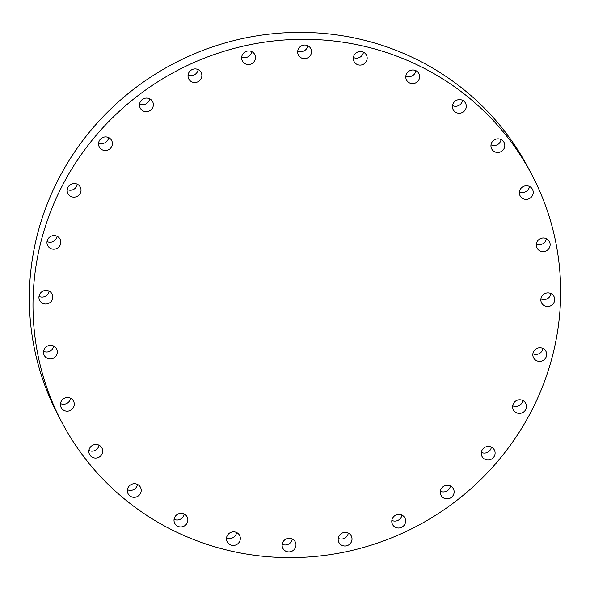 <?xml version="1.0" encoding="UTF-8"?>
<svg xmlns="http://www.w3.org/2000/svg" width="590" height="590" viewBox="0 0 590 590"><rect width="100%" height="100%" fill="white"/><g stroke="black" fill="none" stroke-linecap="round" stroke-linejoin="round"><path stroke-width="0.89" d="M81.029 190.024A6.977 6.763 152.3 0 0 72.408 183.778A6.977 6.763 152.3 0 0 67.924 193.586A6.977 6.763 152.3 0 0 81.029 190.024M67.238 189.523A6.977 6.763 152.3 0 0 77.305 184.228M291.482 39.574A265.589 257.365 152.3 0 0 61.773 422.123A265.589 257.365 152.3 0 0 302.161 557.358A265.589 257.365 152.3 0 0 531.87 174.81A265.589 257.365 152.3 0 0 291.482 39.574M531.87 174.81L528.227 167.877A265.589 257.365 152.3 0 0 287.839 32.642A265.589 257.365 152.3 0 0 58.13 415.19L61.773 422.123M60.615 240.558A6.977 6.763 152.3 0 0 51.463 236.066A6.977 6.763 152.3 0 0 47.716 245.624A6.977 6.763 152.3 0 0 60.615 240.558M52.053 293.99A6.977 6.763 152.3 0 0 42.731 291.239A6.977 6.763 152.3 0 0 39.7 300.472A6.977 6.763 152.3 0 0 49.014 303.216A6.977 6.763 152.3 0 0 52.053 293.99M55.762 347.65A6.977 6.763 152.3 0 0 44.257 355.387A6.977 6.763 152.3 0 0 54.251 357.724A6.977 6.763 152.3 0 0 55.762 347.65M71.56 398.847A6.977 6.763 152.3 0 0 61.176 407.609A6.977 6.763 152.3 0 0 71.788 409.475A6.977 6.763 152.3 0 0 71.56 398.847M98.655 445.007A6.977 6.763 152.3 0 0 89.599 454.521A6.977 6.763 152.3 0 0 100.779 455.849A6.977 6.763 152.3 0 0 98.655 445.007M135.685 483.815A6.977 6.763 152.3 0 0 128.104 493.764A6.977 6.763 152.3 0 0 139.793 494.509A6.977 6.763 152.3 0 0 135.685 483.815M180.798 513.337A6.977 6.763 152.3 0 0 174.765 523.382A6.977 6.763 152.3 0 0 181.078 526.936A6.977 6.763 152.3 0 0 187.111 516.892A6.977 6.763 152.3 0 0 180.798 513.337M231.722 532.077A6.977 6.763 152.3 0 0 227.231 541.885A6.977 6.763 152.3 0 0 235.085 545.197A6.977 6.763 152.3 0 0 239.577 535.388A6.977 6.763 152.3 0 0 231.722 532.077M285.921 539.105A6.977 6.763 152.3 0 0 282.876 548.346A6.977 6.763 152.3 0 0 292.183 551.09A6.977 6.763 152.3 0 0 295.229 541.849A6.977 6.763 152.3 0 0 285.921 539.105M340.659 534.068A6.977 6.763 152.3 0 0 338.911 542.439A6.977 6.763 152.3 0 0 349.516 544.312A6.977 6.763 152.3 0 0 351.264 535.941A6.977 6.763 152.3 0 0 340.659 534.068M393.198 517.216A6.977 6.763 152.3 0 0 392.527 524.458A6.977 6.763 152.3 0 0 404.209 525.203A6.977 6.763 152.3 0 0 404.88 517.961A6.977 6.763 152.3 0 0 393.198 517.216M440.907 489.398A6.977 6.763 152.3 0 0 447.36 498.867A6.977 6.763 152.3 0 0 453.386 488.815A6.977 6.763 152.3 0 0 440.907 489.398M481.396 451.999A6.977 6.763 152.3 0 0 489.103 459.927A6.977 6.763 152.3 0 0 494.354 449.964A6.977 6.763 152.3 0 0 481.396 451.999M512.622 406.908A6.977 6.763 152.3 0 0 521.236 413.148A6.977 6.763 152.3 0 0 525.727 403.346A6.977 6.763 152.3 0 0 512.622 406.908M533.028 356.375A6.977 6.763 152.3 0 0 542.181 360.866A6.977 6.763 152.3 0 0 545.927 351.308A6.977 6.763 152.3 0 0 533.028 356.375M541.591 302.943A6.977 6.763 152.3 0 0 550.913 305.694A6.977 6.763 152.3 0 0 553.951 296.46A6.977 6.763 152.3 0 0 544.636 293.717A6.977 6.763 152.3 0 0 541.591 302.943M537.881 249.282A6.977 6.763 152.3 0 0 549.386 241.546A6.977 6.763 152.3 0 0 539.4 239.208A6.977 6.763 152.3 0 0 537.881 249.282M522.084 198.085A6.977 6.763 152.3 0 0 532.468 189.324A6.977 6.763 152.3 0 0 521.855 187.458A6.977 6.763 152.3 0 0 522.084 198.085M494.988 151.925A6.977 6.763 152.3 0 0 504.044 142.411A6.977 6.763 152.3 0 0 492.864 141.084A6.977 6.763 152.3 0 0 494.988 151.925M457.958 113.118A6.977 6.763 152.3 0 0 465.54 103.169A6.977 6.763 152.3 0 0 453.858 102.424A6.977 6.763 152.3 0 0 457.958 113.118M412.852 83.596A6.977 6.763 152.3 0 0 418.885 73.551A6.977 6.763 152.3 0 0 412.572 69.996A6.977 6.763 152.3 0 0 406.532 80.041A6.977 6.763 152.3 0 0 412.852 83.596M361.921 64.856A6.977 6.763 152.3 0 0 366.42 55.047A6.977 6.763 152.3 0 0 358.565 51.736A6.977 6.763 152.3 0 0 354.066 61.544A6.977 6.763 152.3 0 0 361.921 64.856M307.729 57.827A6.977 6.763 152.3 0 0 310.768 48.587A6.977 6.763 152.3 0 0 301.461 45.843A6.977 6.763 152.3 0 0 298.422 55.084A6.977 6.763 152.3 0 0 307.729 57.827M252.992 62.864A6.977 6.763 152.3 0 0 254.732 54.494A6.977 6.763 152.3 0 0 244.127 52.621A6.977 6.763 152.3 0 0 242.387 60.991A6.977 6.763 152.3 0 0 252.992 62.864M200.445 79.716A6.977 6.763 152.3 0 0 201.116 72.474A6.977 6.763 152.3 0 0 189.442 71.729A6.977 6.763 152.3 0 0 188.771 78.972A6.977 6.763 152.3 0 0 200.445 79.716M152.736 107.535A6.977 6.763 152.3 0 0 146.283 98.065A6.977 6.763 152.3 0 0 140.258 108.118A6.977 6.763 152.3 0 0 152.736 107.535M112.255 144.934A6.977 6.763 152.3 0 0 104.548 137.005A6.977 6.763 152.3 0 0 99.297 146.969A6.977 6.763 152.3 0 0 112.255 144.934M532.895 353.735A6.977 6.763 152.3 0 0 542.962 348.439M39.014 296.409A6.977 6.763 152.3 0 0 49.081 291.113M540.919 298.887A6.977 6.763 152.3 0 0 550.986 293.591M43.579 351.323A6.977 6.763 152.3 0 0 53.646 346.028M536.354 243.972A6.977 6.763 152.3 0 0 546.421 238.677M60.497 403.538A6.977 6.763 152.3 0 0 70.564 398.243M519.436 191.757A6.977 6.763 152.3 0 0 529.503 186.462M88.92 450.45A6.977 6.763 152.3 0 0 98.987 445.155M491.013 144.845A6.977 6.763 152.3 0 0 501.08 139.55M127.425 489.7A6.977 6.763 152.3 0 0 137.492 484.405M452.508 105.595A6.977 6.763 152.3 0 0 462.575 100.3M174.079 519.318A6.977 6.763 152.3 0 0 184.146 514.023M405.854 75.977A6.977 6.763 152.3 0 0 415.921 70.682M226.545 537.822A6.977 6.763 152.3 0 0 236.612 532.527M353.388 57.473A6.977 6.763 152.3 0 0 363.455 52.178M282.197 544.282A6.977 6.763 152.3 0 0 292.264 538.987M297.736 51.013A6.977 6.763 152.3 0 0 307.803 45.718M338.232 538.375A6.977 6.763 152.3 0 0 348.299 533.08M241.701 56.92A6.977 6.763 152.3 0 0 251.768 51.625M391.849 520.395A6.977 6.763 152.3 0 0 401.915 515.1M188.085 74.901A6.977 6.763 152.3 0 0 198.152 69.605M440.354 491.249A6.977 6.763 152.3 0 0 450.421 485.954M139.579 104.047A6.977 6.763 152.3 0 0 149.646 98.751M481.322 452.39A6.977 6.763 152.3 0 0 491.389 447.095M98.611 142.905A6.977 6.763 152.3 0 0 108.678 137.61M512.695 405.773A6.977 6.763 152.3 0 0 522.762 400.477M47.038 241.561A6.977 6.763 152.3 0 0 57.105 236.266"/></g></svg>
